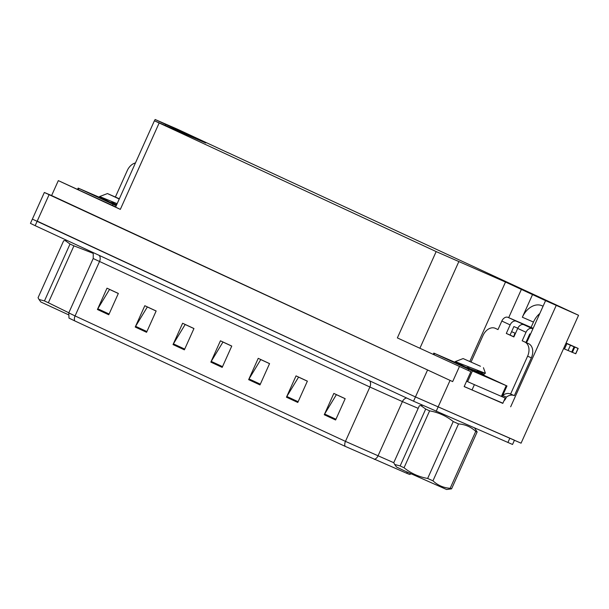 <?xml version="1.0" encoding="UTF-8"?>
<svg xmlns="http://www.w3.org/2000/svg" width="609" height="609" viewBox="0 0 609 609"><rect width="100%" height="100%" fill="white"/><g stroke="black" fill="none" stroke-linecap="round" stroke-linejoin="round"><path stroke-width="0.91" d="M526.435 342.654A18.696 13.337 -66.5 0 0 528.094 339.54L545.58 300.64L578.55 315.279L521.076 443.177L415.452 396.939L37.012 221.044M502.889 403.196L464.157 386.593L470.864 371.673L397.365 337.911L470.864 371.673M115.695 206.9L58.319 180.622L120.323 209.382L115.603 207.098L154.404 120.772L436.166 251.586L505.5 282.051L469.821 361.442M51.613 195.542L452.662 381.599L44.343 192.474L51.613 195.542L58.319 180.622M228.131 152.79L177.501 129.222L155.112 119.493L154.526 120.795M556.162 305.551L510.662 406.804M459.369 366.679L452.662 381.599M531.078 327.391L533.469 322.062A18.696 13.337 113.5 0 1 539.795 313.506M578.55 315.279L228.162 152.73M189.719 136.02L189.894 135.632L205.773 143.001L154.404 120.772M505.5 282.051L521.38 289.42L508.69 317.662M155.112 119.493L165.701 124.403L165.26 125.393M545.58 300.64L521.38 289.42M189.894 135.632L165.701 124.403M176.968 129.306L176.526 130.288M511.59 331.661L515.016 333.146A18.696 13.337 -66.5 0 0 513.707 336.754M543.045 306.281A18.696 13.337 -66.5 0 0 541.903 305.695A18.696 13.337 -66.5 0 0 522.355 317.228L533.469 322.062M532.647 294.314L522.355 317.228M514.453 440.2L415.452 396.939L32.368 219.118L44.343 192.474M335.605 419.997L345.181 398.682L333.839 393.422L324.262 414.737L335.605 419.997M345.158 398.728L336.381 394.655L324.635 414.013A4.674 3.273 114.9 0 0 324.262 414.737M297.793 402.458L307.378 381.143L296.035 375.882L286.451 397.197L297.793 402.458M307.355 381.188L298.577 377.116L286.831 396.474A4.674 3.273 114.9 0 0 286.451 397.197M259.99 384.918L269.566 363.603L258.231 358.336L248.647 379.658L259.99 384.918M269.551 363.649L260.766 359.576L249.028 378.935A4.674 3.273 114.9 0 0 248.647 379.658M108.767 314.762L118.344 293.447L107.001 288.179L97.425 309.501L108.767 314.762M118.321 293.492L109.544 289.42L97.805 308.778A4.674 3.273 114.9 0 0 97.425 309.501M146.571 332.301L156.148 310.986L144.813 305.718L135.228 327.041L146.571 332.301M156.132 311.032L147.348 306.959L135.609 326.317A4.674 3.273 114.9 0 0 135.228 327.041M184.375 349.84L193.959 328.525L182.616 323.257L173.032 344.58L184.375 349.84M193.936 328.571L185.159 324.498L173.413 343.857A4.674 3.273 114.9 0 0 173.032 344.58M222.186 367.379L231.763 346.064L220.42 340.796L210.843 362.119L222.186 367.379M231.74 346.11L222.963 342.037L211.224 361.396A4.674 3.273 114.9 0 0 210.843 362.119M411.121 473.893L409.629 474.449L406.203 473.064L345.044 446.29L74.656 320.852L68.992 318.111L68.771 312.881L75.067 315.934A5.846 4.096 114.9 0 0 74.656 320.852M514.415 440.284L512.534 444.463L413.534 401.202L35.17 225.673L30.45 223.381L32.368 219.118M115.398 196.996L127.311 170.482A11.685 8.336 113.5 0 1 135.442 162.961M471.077 362.005L482.998 335.49A11.685 8.336 113.5 0 1 495.216 328.281A11.685 8.336 113.5 0 1 495.345 328.342L497.995 329.568L501.824 321.042L510.144 324.901A5.846 4.096 -65.1 0 1 516.295 321.209L533.058 328.495M510.144 324.901L506.307 333.428L513.874 336.937L517.703 328.411L526.016 332.27L522.187 340.796L524.836 342.022A11.685 8.336 113.5 0 1 527.607 356.189L510.601 394.023L514.361 395.66L531.36 357.826A11.685 8.336 113.5 0 0 528.589 343.659L522.187 340.796M517.787 328.228L513.897 326.538L510.068 335.064L506.307 333.428M510.068 335.064L513.912 336.846M464.187 386.525L502.806 403.379L505.204 398.05L501.451 396.253M472.005 389.996L474.403 384.66L505.204 398.05M474.403 384.66L466.585 381.196M502.699 395.507L506.391 397.114L505.912 398.179A5.846 4.096 -65.1 0 1 503.925 400.889M502.752 395.393A11.685 8.336 113.5 0 1 510.471 393.962A11.685 8.336 113.5 0 1 510.601 394.023M514.095 395.538A11.685 8.336 -66.5 0 0 506.391 397.114M530.492 334.212L529.777 333.899L525.948 342.425M565.974 343.263L566.895 343.666L564.505 348.995L563.576 348.592M526.016 332.27A5.846 4.096 -65.1 0 1 532.167 328.571L532.883 328.883M566.066 343.057L578.169 348.439L575.771 353.768L564.505 348.995M566.895 343.666L570.443 345.25L568.052 350.578M571.668 352.154L574.066 346.826L578.169 348.439M532.974 328.677L523.854 324.719A5.846 4.096 114.9 0 0 517.703 328.411M574.066 346.826L570.443 345.25M572.376 352.436L574.774 347.107M533.149 328.289L507.975 317.35A5.846 4.096 114.9 0 0 501.824 321.042M116.22 205.728L78.15 188.09L100.173 197.643M116.319 205.515L100.348 197.887M484.703 375.783L463.358 366.618L456.034 362.903M472.173 369.8L506.985 385.969L472.409 370.957L433.829 353.098L455.859 362.652M506.985 385.969L502.143 396.611M68.292 314.686L40.826 301.988L39.014 299.468L44.457 300.93L70.027 244.034L65.117 240.509L63.633 240.814L38.062 297.71L39.014 299.468M92.949 253.245L73.925 245.846L48.355 302.742L68.825 312.782M48.355 302.742A32.132 0.396 -155.8 0 1 46.314 301.798A32.132 0.396 -155.8 0 1 44.457 300.93M73.925 245.846A32.132 0.396 -155.8 0 1 71.885 244.902A32.132 0.396 -155.8 0 1 70.027 244.034M116.639 204.799L111.881 202.34M109.239 201.8L101.642 197.841C97.965 195.999 98.94 196.235 104.565 198.549L117.141 203.688M119.235 199.014L107.45 193.563L119.349 198.77M101.642 197.841L99.45 196.608L103.149 195.238M103.918 199.889L116.722 204.616M474.693 428.119L477.144 431.956L451.574 488.844L446.587 489.507L403.896 470.574L396.505 466.996L394.693 464.484L400.136 465.938L425.706 409.05L420.804 405.525L419.312 405.83L393.741 462.718L394.693 464.477M451.574 488.844A32.132 0.396 -155.8 0 1 450.165 488.289L475.736 431.4C470.917 426.879 465.177 424.389 458.524 423.917A32.132 0.396 -155.8 0 1 453.218 421.557C446.306 415.977 438.434 412.415 429.604 410.854A32.132 0.396 -155.8 0 1 427.564 409.91A32.132 0.396 -155.8 0 1 425.706 409.05M458.524 423.917L432.953 480.813C437.78 485.335 443.519 487.832 450.165 488.289M432.953 480.813A32.132 0.396 -155.8 0 1 427.647 478.453L453.218 421.557M429.604 410.854L404.041 467.75C410.953 473.33 418.825 476.893 427.647 478.453M404.041 467.75A32.132 0.396 -155.8 0 1 402.001 466.806A32.132 0.396 -155.8 0 1 400.136 465.938M477.144 431.956A32.132 0.396 -155.8 0 1 475.736 431.4M482.077 374.992L467.56 367.349M464.918 366.808L457.321 362.85C453.644 361.008 454.626 361.244 460.244 363.565L485.449 373.317L480.334 372.449L459.597 364.898M480.44 366.253L463.129 358.579L480.44 366.253M483.432 367.699L485.449 373.317M457.321 362.85L455.129 361.639L458.828 360.246M477.875 373.142L483.843 374.687L477.334 370.493M49.063 194.766L35.17 225.673M427.427 370.295L413.534 401.202M450.036 380.458L436.143 411.364M436.166 251.586L397.365 337.911M159.124 123.056L120.323 209.382M458.775 261.741L419.974 348.074M369.541 380.792A5.846 4.096 -65.1 0 1 369.884 387.019L93.2 258.528L68.771 312.881M374.314 459.407A5.846 4.811 -66.8 0 0 377.983 455.951L402.412 401.59L369.884 387.019L345.455 441.373L393.749 462.703M406.203 473.064A5.846 4.811 -66.8 0 0 407.672 472.318M345.044 446.29A5.846 4.096 -65.1 0 1 345.455 441.373L75.067 315.934L99.495 261.581A5.846 4.096 -65.1 0 0 99.153 255.354M507.891 442.537L509.802 438.274M418.177 408.342L402.412 401.59A5.846 4.811 113.2 0 1 406.614 397.997M222.513 366.633L211.224 361.396M184.71 349.094L173.413 343.857M146.906 331.555L135.609 326.317M109.095 314.016L97.805 308.778M260.325 384.172L249.028 378.935M298.128 401.712L286.831 396.474M335.932 419.251L324.635 414.013M524.836 342.022L528.589 343.659M527.607 356.189L531.36 357.826M532.167 328.571L523.854 324.719M516.295 321.209L507.975 317.35M575.657 353.73L578.055 348.401M112.962 204.259L112.444 205.393M78.934 188.47L78.424 189.605M472.409 370.957L467.621 381.615M468.641 369.267L468.131 370.401M506.216 385.649L501.42 396.307M434.613 353.479L434.103 354.621M92.058 252.065L93.261 253.884L93.2 258.528M78.15 188.09L77.632 189.239M433.829 353.098L433.311 354.248M107.45 193.563L103.172 195.192M66.792 240.342L65.117 240.509M99.45 196.631L100.729 198.412M463.129 358.579L458.851 360.201M422.593 405.343L420.804 405.525M484.437 373.355L483.843 374.687M483.873 374.626L485.069 376.293M455.129 361.639L456.407 363.428"/></g></svg>
